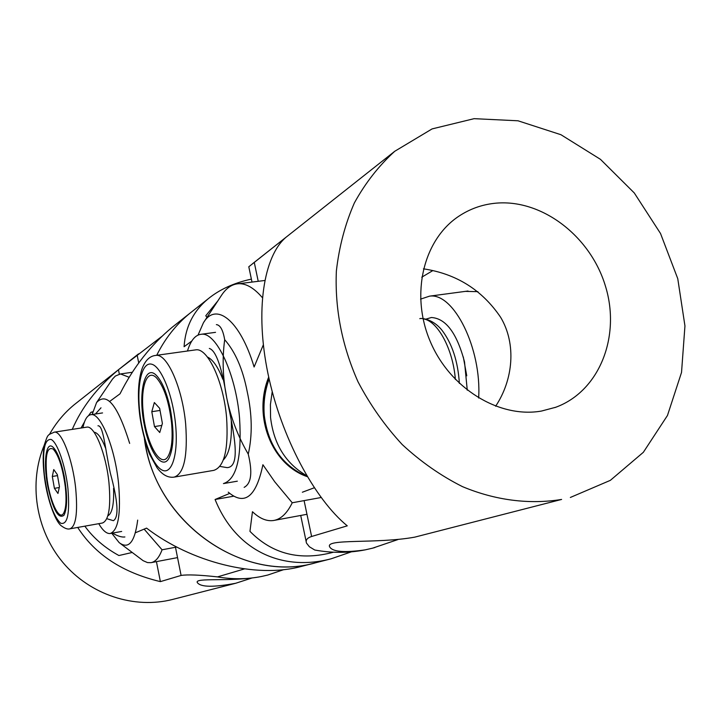 <?xml version="1.0" encoding="UTF-8"?>
<svg xmlns="http://www.w3.org/2000/svg" width="721" height="721" viewBox="0 0 721 721"><rect width="100%" height="100%" fill="white"/><g stroke="black" fill="none" stroke-linecap="round" stroke-linejoin="round"><path stroke-width="1.08" d="M65.323 486.882C66.647 500.004 66.062 508.819 63.556 513.334C58.924 521.499 49.163 499.5 46.757 476.338C44.963 455.266 47.117 446.191 53.201 449.111C58.716 455.339 62.754 467.929 65.323 486.882M94.027 432.185C97.84 432.654 101.742 438.098 105.726 448.516M86.457 427.192L86.917 427.12C94.586 425.462 106.095 453.87 108.961 482.719C111.025 507.07 108.835 520.508 102.382 523.031L70.18 528.781M82.915 427.742C84.609 419.523 87.322 415.161 91.071 414.665C100.652 412.61 115.045 447.75 118.568 483.611C121.074 513.758 118.298 530.386 110.241 533.513C106.636 533.891 102.806 530.611 98.75 523.68M113.558 488.36C114.116 504.258 112.206 513.424 107.835 515.857M92.135 414.512L96.569 402.561C106.735 391.584 117.766 405.193 129.663 443.406M96.569 402.561L112.53 379.048L115.36 376.047L120.488 373.947L129.176 377.281M120.551 543.679L143.137 560.686L147.472 562.578L150.923 562.677C155.43 561.884 159.143 557.585 162.072 549.79L176.744 547.041M162.072 549.79L144.128 529.124M137.684 520.102C134.8 542.201 128.626 549.699 119.163 542.625L111.737 533.243M64.223 476.22C67.477 495.183 67.413 508.179 64.025 515.218C58.473 519.553 53.075 510.008 47.838 486.576C43.089 462.945 45.865 440.243 53.057 447.2C57.428 451.625 61.15 461.296 64.223 476.22M57.968 493.461L59.446 486.612L57.329 474.589L53.751 469.56L52.309 476.473L54.408 488.351L57.968 493.461M59.248 487.531L54.408 488.351M57.509 475.608L52.309 476.473M176.726 323.675L172.301 327.172C150.815 344.999 133.385 367.223 120.01 393.828L109.691 401.417M135.431 532.756L146.561 528.114C191.2 562.299 256.225 578.765 301.315 566.445L315.897 562.704C243.283 584.289 154.645 522.193 144.389 438.638L145.651 445.911C159.692 526.33 245.654 583.388 315.897 562.704L331.173 558.784C282.272 571.78 235.839 550.916 215.083 499.5L229.648 493.416M112.485 533.107C117.64 536.127 121.777 537.406 124.895 536.956M101.003 407.807L95.433 414.007M97.948 425.796C103.319 425.12 104.915 447.723 110.34 473.102C118.01 501.392 119.037 517.254 113.413 520.688L106.798 518.687M156.718 355.291C164.911 338.771 175.843 324.865 189.524 313.554C175.843 324.865 164.911 338.771 156.718 355.291M88.539 415.656L90.927 412.295L92.775 411.79M90.927 412.295L92.712 412.024M132.204 552.475L118.911 555.53C104.779 547.807 93.415 538.019 84.835 526.159M81.031 428.031L84.519 421.884M283.741 569.635L267.761 575.043L261.444 576.494C247.042 579.342 232.396 579.477 217.49 576.89C199.618 574.916 187.487 574.43 181.097 575.439L160.386 581.622L156.43 561.632M119.316 374.109L118.46 369.756L161.91 336.374M244.491 568.896L217.499 576.89M251.854 578.035L235.704 583.262C213.443 587.453 200.645 587.227 197.311 582.568C194.418 577.323 229.639 582.063 259.389 576.881M160.386 581.622C122.669 572.618 95.109 554.557 77.715 527.43M72.253 429.392C81.843 407.203 97.236 387.321 118.46 369.756M77.237 402.336L74.164 404.769C64.196 412.989 55.977 422.848 49.506 434.348M44.351 444.902C28.398 482.583 35.68 530.007 62.898 562.479C90.143 594.951 134.439 609.353 172.869 599.376L235.749 583.253M333.49 552.196C300.206 561.136 272.367 554.188 249.953 531.341L252.458 511.721M206.954 317.429L205.773 315.762L217.787 300.972M467.262 390.196L464.522 361.906C456.898 333.156 445.848 318.367 431.374 317.51L425.949 319.124M420.55 299.134L429.527 296.16C453.617 292.275 481.79 348.432 478.645 398.028M191.804 341.033L184.08 346.72C185.369 327.046 193.327 311.13 207.954 298.981C219.49 289.509 233.965 282.884 251.377 279.117M233.325 496.255L215.083 499.5M465.415 291.374L477.915 291.663M244.14 487.36C251.296 483.575 252.665 472.507 248.258 454.14C252.521 435.151 252.179 414.323 247.213 391.656C242.815 369.098 235.307 351.785 224.682 339.699C222.987 329.966 220.22 324.946 216.372 324.63M463.297 356.949L466.757 375.839M351.388 551.835L331.173 558.784M209.324 348.441C216.003 350.514 221.825 367.079 226.791 398.154C234.172 433.663 241.202 466.902 227.133 467.632L219.914 466.415M224.691 339.69C222.095 358.923 222.798 378.408 226.791 398.154C230.882 417.883 238.038 436.547 248.258 454.14M193.318 310.553L172.301 327.172M143.245 412.574C140.325 386.762 147.165 367.863 156.655 378.038C164 386.672 168.957 401.561 171.544 422.704C172.905 438.278 171.796 449.39 168.209 456.069C160.819 469.75 145.939 442.865 143.245 412.574M231.27 420.568C232.09 440.738 229.449 453.86 223.348 459.926M194.805 349.991L196.049 349.82C207.864 348.063 223.582 381.932 226.583 417.504C228.602 449.336 224.33 466.956 213.776 470.371L174.788 477.014M187.487 351.01C190.732 340.348 195.4 334.76 201.501 334.238C216.237 332.111 235.893 373.983 239.561 418.18C241.959 457.547 236.578 479.348 223.438 483.593M207.396 357.012C212.902 359.59 218.048 367.007 222.825 379.255M306.74 475.743C285.777 463.594 273.719 444.199 270.564 417.549L270.411 404.589L272.223 391.656M269.122 378.976C264.85 390.953 263.237 403.183 264.31 415.675C268.14 445.497 282.461 465.82 307.272 476.635C272.853 464.315 254.08 417.729 269.086 378.804M252.683 511.91C259.785 518.597 266.716 521.463 273.484 520.517C280.802 519.327 287.057 513.415 292.239 502.771L274.764 481.826L262.904 464.73C256.18 496.904 244.626 506.052 228.251 492.155M203.998 321.926L221.104 295.934C226.106 288.067 232.054 283.984 238.957 283.695C246.447 283.542 254.243 288.184 262.354 297.629M198.041 335.076L203.394 322.837C215.804 301.387 240.111 320.115 254.107 366.998L263.327 344.827M292.239 502.771L321.106 497.517M268.708 377.083C252.584 416.594 271.853 464.703 307.29 476.662M144.434 425.489C137.63 393.621 144.633 362.591 156.664 375.704C162.36 381.923 166.921 393.062 170.336 409.113C174.338 431.654 173.86 448.056 168.894 458.331C162.288 470.317 149.508 452.382 144.434 425.489M154.339 402.534L151.798 411.7L154.474 426.58L159.756 432.519L162.387 423.434L159.656 408.32L154.339 402.534M160.035 410.438L151.798 411.7M161.801 425.426L154.474 426.58M494.273 203.34C540.777 198.104 590.166 235.497 605.37 285.867C621.051 336.112 599.611 391.161 555.792 407.248L541.507 411.051C499.094 418.559 449.85 388.331 430.149 341.231C410.141 294.24 423.407 239.561 458.88 216.192C469.623 209.072 481.421 204.791 494.273 203.34M495.624 406.247C513.298 379.67 516.542 343.836 500.599 317.249C482.097 289.941 456.375 273.809 423.425 268.825M314.275 487.784L302.351 492.227M432.735 270.645L421.749 277.206M251.999 282.073L248.799 266.761L286.102 237.2C263.688 255.964 254.801 310.454 268.023 373.884C281.19 437.286 314.599 499.112 347.261 525.843L311.607 536.487C307.128 537.938 305.425 540.146 306.488 543.093L309.381 546.752L314.744 550.015C331.903 553.151 348.703 553.106 365.15 549.871C344.629 552.809 332.841 551.871 329.785 547.059C324.135 538.299 376.569 544.112 414.773 537.136L561.614 499.437C529.538 504.682 495.399 500.41 462.467 486.63C440.892 475.788 420.812 461.764 402.228 444.56C384.861 425.778 370.134 404.878 358.04 381.851C341.97 345.656 334.751 308.714 336.365 271.042C339.131 246.762 345.134 224.051 354.381 202.907C365.313 183.035 378.777 165.821 394.757 151.275L432.095 128.906L474.121 118.668L517.993 120.786L560.947 134.719L600.449 159.332L634.273 192.949L660.535 233.523L677.767 278.703L684.95 325.919L681.525 372.442L667.466 415.476L643.348 452.301L610.354 480.348L570.347 497.463M397.911 539.569L372.604 548.158L365.15 549.871L372.604 548.167M374.911 547.536L372.36 548.23M53.94 432.212L54.354 432.149C61.537 430.563 72.659 459.268 75.678 488.342C77.886 512.865 75.975 526.357 69.946 528.817C67.783 529.556 64.773 528.466 60.924 525.528C54.589 520.22 46.414 496.661 44.161 474.724C42.782 462.927 42.872 452.842 44.441 444.478C48.145 433.7 47.325 435.349 54.354 432.149L86.917 427.12M67.918 488.36C65.386 465.324 57.329 442.207 51.101 439.44C44.45 438.837 42.215 450.688 44.378 474.986C47.847 499.914 53.246 515.984 60.573 523.185C67.504 525.303 69.955 513.694 67.918 488.36M181.097 575.439L175.482 547.275M138.72 362.978L137.134 354.993M455.366 379.471C453.076 349.054 437.512 320.539 423.083 318.844M155.015 355.525L156.133 355.372C167.245 353.714 182.44 388.033 185.657 423.948C187.902 456.069 184.062 473.796 174.158 477.122C168.02 477.996 162.306 474.851 157.007 467.695L150.04 455.077C148.202 451.932 140.965 429.464 139.27 411.015M139.667 411.294C142.425 438.656 152.771 466 162.378 470.227C172.022 474.878 178.529 453.581 175.545 424.137C172.707 394.738 161.171 366.367 151.653 364.195C142.082 361.572 136.765 383.896 139.667 411.294M254.261 262.372L258.226 281.307M304.1 500.617L311.607 536.487M91.071 414.665L102.553 412.926M110.52 533.459L121.669 531.44M177.546 557.603L151.23 562.623M132.34 372.261L120.488 373.947M138.531 353.867L74.164 404.769M468.01 291.023L429.527 296.16M207.954 298.981L189.524 313.554M419.802 318.691C419.622 318.213 431.464 317.555 441.748 329.948C452.094 343.439 457.961 361.257 459.367 383.41M224.186 483.467L237.344 481.177M201.501 334.238L215.543 332.336M139.27 410.952C137.603 394.27 138.423 380.535 141.713 369.72C144.867 360.653 149.671 355.868 156.133 355.372L196.049 349.82M264.733 280.496L238.957 283.695M306.966 514.298L274.313 520.364M554.8 407.599L555.792 407.248M300.711 515.461L306.155 541.543M252.476 263.778L394.757 151.275"/></g></svg>
